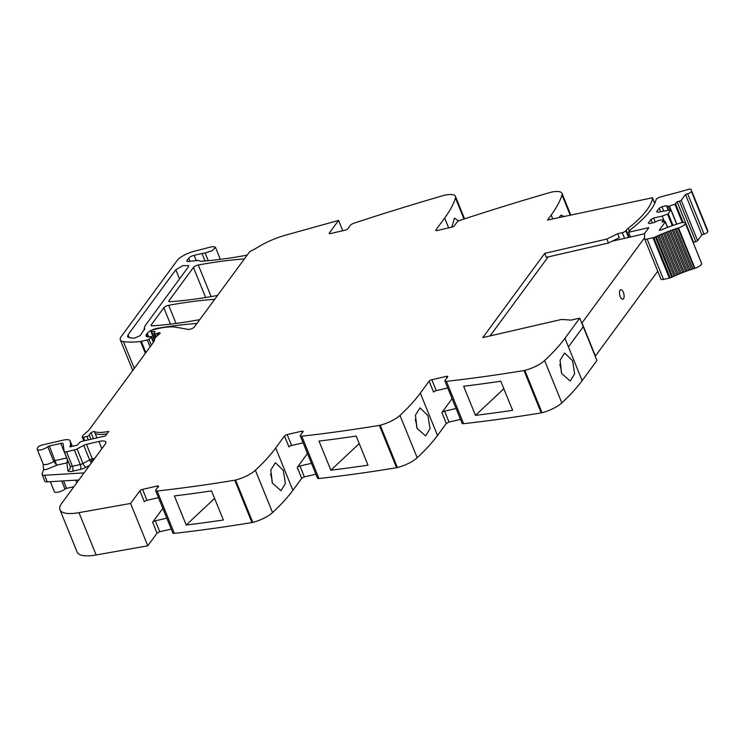 <?xml version="1.0" encoding="UTF-8"?>
<svg xmlns="http://www.w3.org/2000/svg" width="745" height="745" viewBox="0 0 745 745"><rect width="100%" height="100%" fill="white"/><g stroke="black" fill="none" stroke-linecap="round" stroke-linejoin="round"><path stroke-width="1.12" d="M444.914 380.993L462.105 423.337A3.762 1.183 -22.1 0 0 463.595 423.681A902.558 283.724 -22.1 0 0 541.205 412.888A4.517 1.415 -22.1 0 0 542.025 412.711A18.802 5.913 -22.1 0 0 561.814 402.905A225.642 70.933 -22.1 0 0 582.134 380.639L568.435 346.9L583.242 326.748L568.435 346.9L564.943 338.295A225.642 70.933 -22.1 0 1 550.015 355.384A225.642 70.933 -22.1 0 1 544.623 360.561A18.802 5.913 -22.1 0 1 524.834 370.377A4.517 1.415 -22.1 0 1 524.014 370.544A902.558 283.724 -22.1 0 1 522.217 370.842A902.558 283.724 -22.1 0 1 446.404 381.338A3.762 1.183 -22.1 0 1 444.914 380.993A3.762 1.183 -22.1 0 1 445.091 380.341L447.624 376.886A2.254 0.708 157.9 0 0 447.736 376.495A2.254 0.708 157.9 0 0 446.357 376.374L431.821 379.726L436.253 390.641L447.754 387.987M460.512 419.416L449.012 422.061L446.311 423.495L437.511 435.471L420.32 393.137A225.642 70.933 -22.1 0 1 405.382 410.225A225.642 70.933 -22.1 0 1 399.99 415.403A18.802 5.913 -22.1 0 1 380.201 425.209A4.517 1.415 -22.1 0 1 379.391 425.386A902.558 283.724 -22.1 0 1 377.585 425.674A902.558 283.724 -22.1 0 1 301.772 436.179A3.762 1.183 -22.1 0 1 300.291 435.834A3.762 1.183 -22.1 0 1 300.468 435.173L303.001 431.728A2.254 0.708 157.9 0 0 303.113 431.336A2.254 0.708 157.9 0 0 301.734 431.206L287.188 434.558L291.621 445.473L303.131 442.828M300.291 435.834L317.482 478.169A3.762 1.183 -22.1 0 0 318.972 478.514A902.558 283.724 -22.1 0 0 396.582 467.72A4.517 1.415 -22.1 0 0 397.402 467.543A18.802 5.913 -22.1 0 0 417.191 457.737A225.642 70.933 -22.1 0 0 437.511 435.471M315.889 474.248L304.379 476.902L301.688 478.327L292.878 490.312L275.687 447.969A225.642 70.933 -22.1 0 1 260.759 465.057A225.642 70.933 -22.1 0 1 255.367 470.235A18.802 5.913 -22.1 0 1 235.578 480.041A4.517 1.415 -22.1 0 1 234.759 480.218A902.558 283.724 -22.1 0 1 232.962 480.516A902.558 283.724 -22.1 0 1 157.148 491.011A3.762 1.183 -22.1 0 1 155.658 490.666A3.762 1.183 -22.1 0 1 155.835 490.014L158.378 486.56A2.254 0.708 157.9 0 0 158.48 486.168A2.254 0.708 157.9 0 0 157.102 486.047L142.565 489.4L146.998 500.314L158.499 497.66M155.658 490.666L172.849 533.001A3.762 1.183 -22.1 0 0 174.339 533.346A902.558 283.724 -22.1 0 0 251.959 522.552A4.517 1.415 -22.1 0 0 252.769 522.385A18.802 5.913 -22.1 0 0 272.558 512.579A225.642 70.933 -22.1 0 0 292.878 490.312M171.257 529.08L159.756 531.734L157.055 533.159L147.78 545.796L96.17 554.978L78.979 512.644L130.589 503.452L147.78 545.796M94.773 458.343L92.343 458.901L86.439 444.346L98.936 441.468A11.277 3.548 -22.1 0 1 105.818 442.083A11.277 3.548 -22.1 0 1 105.278 444.039L61.76 503.257A37.604 11.818 -22.1 0 0 59.973 509.794L77.163 552.129A37.604 11.818 -22.1 0 0 91.924 555.602A37.604 11.818 -22.1 0 0 96.17 554.978M50.343 481.689L54.441 491.793A6.398 2.012 -22.1 0 0 58.715 492.045A6.398 2.012 -22.1 0 0 64.992 489.083A1.509 0.475 -22.1 0 1 66.556 488.366L73.96 486.662M568.435 346.9L582.134 380.639L596.941 360.487L579.75 318.152L571.219 320.099L561.497 319.456L482.835 337.569L544.707 253.374L606.84 239.061L617.67 233.725L619.281 237.692L608.46 243.028L546.327 257.342L544.707 253.374M552.781 218.9L551.207 215.016L547.519 220.036L652.126 197.825M551.207 215.016A225.642 70.933 -22.1 0 0 562 194.948A18.802 5.913 -22.1 0 0 562 193.346A18.802 5.913 -22.1 0 0 551.496 192.117A4.517 1.415 -22.1 0 0 550.648 192.322A902.558 283.724 -22.1 0 0 460.503 220.175A3.762 1.183 -22.1 0 0 456.899 222.308L454.357 225.754A2.254 0.708 157.9 0 1 451.666 227.178L437.119 230.531A2.254 0.708 157.9 0 1 435.741 230.41A2.254 0.708 157.9 0 1 435.853 230.019L444.653 218.034L448.648 227.877M559.02 217.549L561.032 215.063L564.012 216.478M342.784 230.736L338.584 220.408L329.299 233.036A2.254 0.708 157.9 0 0 329.197 233.427A2.254 0.708 157.9 0 0 330.575 233.548L345.112 230.205A2.254 0.708 157.9 0 0 347.813 228.771L350.346 225.325A3.762 1.183 -22.1 0 1 353.959 223.193A902.558 283.724 -22.1 0 1 442.092 195.926A902.558 283.724 -22.1 0 1 444.104 195.348A4.517 1.415 -22.1 0 1 444.942 195.134A18.802 5.913 157.9 0 1 455.446 196.373A18.802 5.913 157.9 0 1 455.446 197.965A225.642 70.933 157.9 0 1 453.873 202.258A225.642 70.933 157.9 0 1 444.653 218.034M451.815 227.15L454.487 218.089L458.631 220.976M338.584 220.408L286.061 235.02A37.604 11.818 -22.1 0 0 258.105 247.061A37.604 11.818 -22.1 0 1 249.743 251.633L194.436 326.897A3.762 1.183 -22.1 0 1 191.558 328.759A3.762 1.183 -22.1 0 1 188.215 329.411L176.332 327.269A41.366 13 -22.1 0 0 164.394 327.428A41.366 13 -22.1 0 0 157.269 328.759L153.172 329.7A1.509 0.475 -22.1 0 0 151.375 330.65L151.012 331.153A1.881 0.587 -22.1 0 0 150.918 331.478A1.881 0.587 -22.1 0 0 151.654 331.646L154.196 331.367A1.881 0.587 -22.1 0 1 154.941 331.544A1.881 0.587 -22.1 0 1 154.895 331.804L153.917 333.49A1.881 0.587 -22.1 0 0 153.87 333.751A1.881 0.587 -22.1 0 0 155.016 333.853L156.804 333.434A3.762 1.183 -22.1 0 0 158.024 333.071A2.254 0.708 -22.1 0 1 160.138 332.978A2.254 0.708 -22.1 0 1 160.026 333.369A2.254 0.708 -22.1 0 1 159.775 333.63L155.547 337.355A3.762 1.183 -22.1 0 0 154.932 338.183L154.243 341.126A3.762 1.183 -22.1 0 1 154.047 341.508L89.158 429.818A7.525 2.365 -22.1 0 1 88.31 430.703L83.636 434.81A7.525 2.365 -22.1 0 0 82.406 436.486L82.295 436.998A1.881 0.587 -22.1 0 0 82.304 437.129A1.881 0.587 -22.1 0 0 83.449 437.231L86.895 436.44A1.881 0.587 -22.1 0 0 89.232 435.099A12.032 3.781 -22.1 0 1 91.076 432.743A2.067 0.652 -22.1 0 1 94.401 431.625A30.089 9.462 -22.1 0 0 108.789 431.383L105.445 435.937L81.792 441.385A1.881 0.587 -22.1 0 0 79.566 442.539L78.085 444.411A1.881 0.587 -22.1 0 1 75.301 445.659A3.762 1.183 -22.1 0 0 74.193 445.817L72.814 446.134A3.762 1.183 -22.1 0 0 71.548 446.516A1.881 0.587 -22.1 0 1 69.769 446.609A1.881 0.587 -22.1 0 1 69.862 446.283L70.579 445.305A1.881 0.587 -22.1 0 0 70.682 445.026L70.132 441.04A11.277 3.548 -22.1 0 0 70.058 440.77A11.277 3.548 -22.1 0 0 63.176 440.155L42.344 444.951A3.762 1.183 -22.1 0 0 37.669 447.652L37.259 448.89A6.398 2.012 -22.1 0 0 37.25 449.449A6.398 2.012 -22.1 0 0 41.524 449.71A6.398 2.012 -22.1 0 0 47.792 446.749A1.509 0.475 -22.1 0 1 49.356 446.022L60.792 443.396A3.762 1.183 -22.1 0 1 63.092 443.601A3.762 1.183 -22.1 0 1 63.111 443.685L64.182 451.47A3.762 1.183 -22.1 0 0 64.21 451.563A3.762 1.183 -22.1 0 0 66.501 451.768L74.351 449.952A3.762 1.183 -22.1 0 0 77.061 448.928L83.729 445.37A3.762 1.183 -22.1 0 1 86.439 444.346M187.423 261.486L187.023 260.489A3.762 1.183 -22.1 0 0 186.837 261.141A3.762 1.183 -22.1 0 0 188.317 261.495L196.876 260.554A7.525 2.365 -22.1 0 1 199.52 260.871A7.897 2.486 -22.1 0 0 201.951 261.234A263.246 82.751 -22.1 0 0 246.288 255.284A3.762 1.183 -22.1 0 0 247.228 255.051M187.023 260.489L188.727 258.17A4.517 1.415 -22.1 0 1 194.119 255.312L202.035 253.496A11.277 3.548 -22.1 0 1 205.145 253.011L212.213 250.692L215.417 247.256L213.154 246.595A6.77 2.133 -22.1 0 0 210.891 246.986L194.156 251.279A15.04 4.731 -22.1 0 0 177.068 260.592L121.212 336.591A18.802 5.913 -22.1 0 0 120.317 339.86A18.802 5.913 -22.1 0 0 123.409 341.61A71.455 22.462 -22.1 0 0 140.526 341.471A3.762 1.183 -22.1 0 0 141.299 341.331L147.296 339.953A1.509 0.475 -22.1 0 0 148.907 339.199L151.226 337.215A1.881 0.587 -22.1 0 0 151.552 336.647A1.881 0.587 -22.1 0 0 150.406 336.544L149.205 336.824A1.881 0.587 -22.1 0 1 148.59 336.908A9.024 2.84 -22.1 0 1 146.029 336.004A9.024 2.84 -22.1 0 1 146.458 334.44L147.305 333.285A7.525 2.365 -22.1 0 1 157.186 328.349A263.246 82.751 -22.1 0 1 196.969 323.451M68.382 461.835A3.762 3.557 -7.8 0 1 66.854 462.878L56.704 465.215L46.637 469.406L43.508 469.741L42.13 473.857A7.525 2.365 -22.1 0 0 42.12 474.528A7.525 2.365 -22.1 0 0 44.598 475.254L84.073 472.898M43.508 469.741L43.163 464.005A6.398 2.012 -22.1 0 0 46.702 464.433A6.398 2.012 -22.1 0 0 53.705 461.295L47.792 446.749M59.973 509.794A37.604 11.818 -22.1 0 0 78.979 512.644M166.824 518.166L155.323 520.82A2.254 0.708 157.9 0 0 152.632 522.245L162.838 508.351M146.998 500.314A2.254 0.708 157.9 0 0 144.297 501.739L139.864 490.825L130.589 503.452M174.405 495.928A902.558 283.724 -22.1 0 0 211.543 490.89L223.36 520.001A902.558 283.724 -22.1 0 1 186.222 525.029L174.405 495.928M283.324 470.43L285.41 483.514L280.967 490.741L272.381 483.142L270.817 469.955L275.408 462.701L283.324 470.43M311.457 463.334L299.946 465.979A2.254 0.708 157.9 0 0 297.255 467.413L307.471 453.509M287.188 434.558A2.254 0.708 157.9 0 0 284.497 435.993L275.687 447.969M330.845 470.197L319.028 441.087A902.558 283.724 -22.1 0 0 356.175 436.058L367.993 465.169A902.558 283.724 -22.1 0 1 330.845 470.197L359.23 443.582M427.947 415.598L420.031 407.869L415.44 415.114L417.004 428.31L425.591 435.899L430.042 428.682L427.947 415.598M456.08 408.502L444.579 411.147A2.254 0.708 157.9 0 0 441.878 412.572L452.094 398.677M431.821 379.726A2.254 0.708 157.9 0 0 429.12 381.151L420.32 393.137M475.478 415.365L463.651 386.255A902.558 283.724 -22.1 0 0 500.798 381.216L512.616 410.327A902.558 283.724 -22.1 0 1 475.478 415.365L503.853 388.741M572.579 360.757L564.663 353.028L560.063 360.282L561.637 373.469L570.214 381.067L574.665 373.841L572.579 360.757M151.663 325.844L151.263 324.848A3.762 1.183 -22.1 0 0 151.077 325.5A3.762 1.183 -22.1 0 0 152.362 325.863A263.246 82.751 -22.1 0 0 198.878 319.791A3.762 1.183 -22.1 0 0 199.828 319.558M151.263 324.848L163.816 307.76A3.762 1.183 -22.1 0 1 168.668 305.31A263.246 82.751 -22.1 0 1 214.718 299.294M169.404 301.697L169.003 300.701A3.762 1.183 -22.1 0 0 168.826 301.353A3.762 1.183 -22.1 0 0 170.102 301.716A263.246 82.751 -22.1 0 0 216.637 295.625A3.762 1.183 -22.1 0 0 217.587 295.392M169.003 300.701L193.439 267.446A3.762 1.183 -22.1 0 1 198.291 264.987A263.246 82.751 -22.1 0 1 244.369 258.943M579.75 318.152L564.943 338.295M608.46 243.028L606.84 239.061M144.539 329.728L144.567 328.89L140.19 335.65L134.296 338.202L129.323 337.755L127.516 336.712L128.056 334.756L175.82 269.755L182.832 265.658L188.718 265.62L188.383 266.859L144.651 326.366L144.567 328.89L144.111 328.331L144.623 329.597M42.12 474.528L44.812 481.14A7.525 2.365 -22.1 0 0 47.28 481.875L44.598 475.254M78.868 479.985L47.28 481.875M139.864 490.825A2.254 0.708 157.9 0 1 142.565 489.4M186.222 525.029L214.597 498.414M270.547 474.174A14.295 7.077 -101.2 0 1 272.121 482.462M284.497 435.993L288.93 446.907A2.254 0.708 157.9 0 1 291.621 445.473M415.179 419.342A14.295 7.077 -101.2 0 1 416.744 427.63M429.12 381.151L433.553 392.066A2.254 0.708 157.9 0 1 436.253 390.641M559.802 364.51A14.295 7.077 -101.2 0 1 561.376 372.798M629.376 231.239L628.184 228.305A110.567 34.754 -22.1 0 0 652.639 198.31A3.045 0.959 -22.1 0 0 652.629 198.105A3.045 0.959 -22.1 0 0 651.726 197.807L651.987 197.481M66.789 457.924A3.762 1.183 -22.1 0 0 66.705 457.942L55.27 460.578A1.509 0.475 -22.1 0 0 53.705 461.295L56.704 465.215L49.356 446.022M628.184 228.305A11.277 3.548 -22.1 0 0 626.275 230.177L625.847 230.754A3.008 0.95 -22.1 0 1 622.28 232.654A3.008 0.95 -22.1 0 0 622.28 232.654L617.67 233.725M648.774 227.635L628.603 232.282L630.512 236.975M648.793 227.672L644.723 233.334A3.585 1.127 157.9 0 0 644.527 233.818L644.574 238.689A4.135 1.304 157.9 0 0 644.602 238.847L660.983 279.198A4.135 1.304 157.9 0 1 660.955 279.04M691.155 189.733L707.545 230.084A29.912 9.406 -22.1 0 1 707.75 231.667A3.567 1.117 -22.1 0 1 704.025 234.154L687.644 193.802A3.567 1.117 -22.1 0 0 691.36 191.316A29.912 9.406 -22.1 0 0 691.155 189.733A29.912 9.406 -22.1 0 0 691.025 189.435A3.567 1.117 -22.1 0 0 688.389 189.398A286.061 89.922 -22.1 0 1 662.352 196.401A6.426 2.021 -22.1 0 0 660.34 197.025A3.762 1.183 -22.1 0 0 656.084 199.66A110.577 34.764 -22.1 0 1 655.572 201.28A110.567 34.754 -22.1 0 1 631.89 228.538A11.315 3.557 157.9 0 0 629.981 230.41L628.603 232.282M687.644 193.802L685.484 194.482L701.865 234.843L697.618 240.635L681.228 200.275L685.484 194.482M704.025 234.154L701.865 234.843M693.157 242.581L695.811 241.585L679.431 201.225A1.509 0.475 -22.1 0 0 681.228 200.275M695.811 241.585A1.509 0.475 -22.1 0 0 697.618 240.635M679.431 201.225L677.112 201.765L674.905 204.251L668.181 206.44L669.634 210.016M693.502 242.116L677.112 201.765M676.823 224.143L669.504 206.142M668.181 206.44L666.384 205.713L661.923 206.738L659.232 208.172L656.615 211.729L657.882 212.241L670.742 209.922L668.265 213.796L662.193 216.097L653.598 218.071L650.897 219.505L648.28 223.062L649.547 223.584L654.017 222.55L659.157 220.222L663.423 219.877L662.119 222.168L664.438 221.628L662.193 216.097M668.181 210.127L666.384 205.713M663.627 210.919L661.923 206.738M660.629 211.617L659.232 208.172M655.162 221.945L653.598 218.071M652.294 222.951L650.897 219.505M667.501 227.439L665.285 221.973A1.509 0.475 -22.1 0 0 665.35 221.712A1.509 0.475 -22.1 0 0 665.266 221.619A1.509 0.475 -22.1 0 0 664.438 221.628M665.285 221.973L659.26 230.168L660.415 230.261A72.712 22.853 -22.1 0 1 680.129 223.081A6.388 2.012 -22.1 0 1 685.251 223.1A6.388 2.012 -22.1 0 1 678.518 227.923L677.987 228.091L694.377 268.442L694.908 268.274A6.388 2.012 -22.1 0 0 701.632 263.451L685.251 223.1M694.377 268.442L692.822 268.945L676.432 228.585L677.987 228.091M692.822 268.945L691.462 269.392L675.082 229.032L676.432 228.585M691.462 269.392L689.907 269.913L673.517 229.562L675.082 229.032M689.907 269.913L688.538 270.388L672.158 230.037L673.517 229.562M688.538 270.388L686.983 270.947L670.593 230.596L672.158 230.037M686.983 270.947L685.624 271.45L669.234 231.099L670.593 230.596M685.614 271.45L684.059 272.037L667.678 231.686L669.234 231.099M684.059 272.037L682.699 272.568L666.309 232.207L667.678 231.686M682.699 272.568L681.144 273.182L664.764 232.822L666.309 232.207M681.144 273.182L679.794 273.722L663.404 233.371L664.764 232.822M679.794 273.722L678.248 274.365L661.867 234.014L663.404 233.371M678.248 274.365L676.907 274.933L660.526 234.582L661.867 234.014M676.907 274.933L675.38 275.603L658.99 235.243L660.526 234.582M675.38 275.603L674.048 276.19L657.667 235.839L658.99 235.243M674.048 276.19L672.539 276.879L656.159 236.519L657.667 235.839M672.539 276.879L671.739 277.242A4.163 1.304 -22.1 0 1 670.146 277.866L653.765 237.506A4.163 1.304 -22.1 0 0 655.349 236.891L671.739 277.242M656.159 236.519L655.349 236.891M670.146 277.866A4.144 1.304 -22.1 0 1 669.345 278.081L652.965 237.73A4.144 1.304 -22.1 0 0 653.765 237.506M652.965 237.73L647.126 239.071A4.135 1.304 157.9 0 1 645.04 239.182A4.135 1.304 157.9 0 1 644.602 238.847M669.345 278.081L663.516 279.422A4.135 1.304 157.9 0 1 661.43 279.533A4.135 1.304 157.9 0 1 660.983 279.198M657.742 271.208L595.423 356.017L581.994 322.939L644.565 237.795M620.045 290.168A4.889 2.114 77 0 0 619.952 295.774A4.889 2.114 77 0 0 622.885 299.229A4.889 2.114 77 0 0 623.537 298.764A4.889 2.114 77 0 0 623.621 293.158A4.889 2.114 77 0 0 620.687 289.703A4.889 2.114 77 0 0 620.045 290.168A4.889 2.114 77 0 0 619.952 295.774A4.889 2.114 77 0 0 622.885 299.229A4.889 2.114 77 0 0 623.537 298.764A4.889 2.114 77 0 0 623.621 293.158A4.889 2.114 77 0 0 620.687 289.703A4.889 2.114 77 0 0 620.045 290.168M644.527 233.744L612.176 241.194M548.143 256.923L490.108 335.902M570.195 215.137L562 194.948M435.853 230.019L436.095 230.615M455.446 197.965L464.005 219.021M329.299 233.036L329.541 233.632M189.994 261.309L188.727 258.17M196.27 260.62L194.119 255.312M205.071 260.983L202.035 253.496M208.265 260.694L205.145 253.011M134.286 368.393L123.409 341.61M145.35 353.344L140.526 341.471M145.88 352.618L141.299 341.331M150.108 346.872L147.296 339.953M151.337 345.196L148.907 339.199M153.349 342.458L151.226 337.215M147.435 336.833L146.458 334.44M148.767 336.898L147.305 333.285M154.709 339.152L151.654 331.646M154.588 332.326L154.196 331.367M156.208 336.777L155.016 333.853M157.642 335.511L156.804 333.434M158.657 334.617L158.024 333.071M84.846 440.677L83.449 437.231M88.292 439.885L86.895 436.44M90.927 439.28L89.232 435.099M93.488 438.684L91.076 432.743M96.952 437.892L94.401 431.625M95.211 433.618A30.089 9.462 -22.1 0 0 106.973 433.851M70.067 446.776L69.862 446.283M71.129 446.655L70.579 445.305M71.315 446.6L70.682 445.026M72.256 446.283L70.132 441.04M64.992 489.083L61.714 481.009M66.556 488.366L63.521 480.897M76.8 482.797L75.729 480.171M75.822 480.162L76.856 482.713L75.832 480.162M78.281 480.776L77.983 480.031M152.632 522.245L157.055 533.159M155.323 520.82L159.756 531.734M174.339 533.346L157.148 491.011M251.959 522.552L234.759 480.218M252.769 522.385L235.578 480.041M272.558 512.579L255.367 470.235M297.255 467.413L301.688 478.327M299.946 465.979L304.379 476.902M318.972 478.514L301.772 436.179M396.582 467.72L379.391 425.386M397.402 467.543L380.201 425.209M417.191 457.737L399.99 415.403M441.878 412.572L446.311 423.495M444.579 411.147L449.012 422.061M463.595 423.681L446.404 381.338M541.205 412.888L524.014 370.544M542.025 412.711L524.834 370.377M561.814 402.905L544.623 360.561M170.465 324.14L163.816 307.76M176.025 323.432L168.668 305.31M205.657 297.525L193.439 267.446M211.133 296.612L198.291 264.987M60.792 443.396L66.705 457.942A3.762 1.62 77 0 1 66.854 462.878L67.925 470.654A7.525 2.365 -22.1 0 0 72.563 471.24L80.413 469.434A7.525 2.365 -22.1 0 0 85.833 467.385L89.605 465.374M101.86 448.686L98.936 441.468M157.102 486.047L157.689 487.491M301.734 431.206L302.321 432.659M446.357 376.374L446.944 377.817M654.706 203.385L652.639 198.31M67.925 470.654A3.762 3.557 172.2 0 0 70.309 466.836L70.114 466.109A3.762 1.183 -22.1 0 1 70.095 466.025L64.256 451.638M64.21 451.563L70.114 466.109A3.762 1.183 -22.1 0 0 72.414 466.314L66.501 451.768M80.413 469.434A3.762 1.62 77 0 0 80.255 464.508L72.414 466.314A3.762 1.62 77 0 1 72.563 471.24M77.061 448.928L82.965 463.483A3.762 1.183 -22.1 0 1 80.255 464.508L74.351 449.952M85.833 467.385A3.762 1.127 -118.1 0 1 82.965 463.483L89.633 459.926L83.729 445.37M92.883 460.913A3.762 1.62 77 0 0 92.343 458.901A3.762 1.183 -22.1 0 0 90.974 459.32A3.762 1.183 -22.1 0 0 89.633 459.926A3.762 1.127 -118.1 0 0 91.412 462.915M129.267 337.746L128.056 334.756M179.536 278.9L175.82 269.755M70.309 466.836L70.309 466.836A3.762 3.557 172.2 0 0 70.151 466.184M92.007 462.096L90.974 459.32M622.271 232.654L624.58 238.344M629.162 237.283L626.275 230.177M628.557 237.422L625.847 230.754M707.75 231.667L691.36 191.316M675.585 203.841L683.156 222.476M674.905 204.251L682.336 222.559M670.966 210.127L676.683 224.189M672.996 225.437L668.265 213.796M667.585 214.215L672.251 225.698M663.655 220.082L664.298 221.665M694.908 268.274L678.518 227.923M647.126 239.071L663.516 279.422M570.791 215.007L562 193.346M455.446 196.373L464.573 218.834M220.334 259.353L215.426 247.256M132.75 370.488L120.317 339.86M153.712 341.964L151.552 336.647M154.457 340.195L150.918 331.478M155.398 337.494L153.87 333.751M83.84 440.91L82.304 437.129M72.293 446.274L70.058 440.77M43.163 464.005L37.25 449.449M654.734 203.31L652.629 198.105M671.003 209.997L676.758 224.161M663.683 219.952L664.372 221.647M667.66 227.383L665.35 221.712"/></g></svg>
